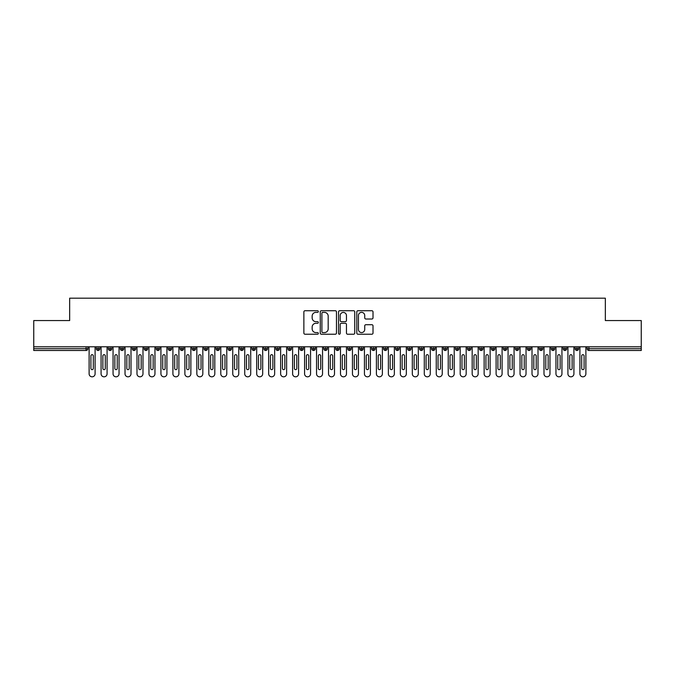 <?xml version="1.0" encoding="UTF-8"?>
<svg xmlns="http://www.w3.org/2000/svg" width="675" height="675" viewBox="0 0 675 675"><rect width="100%" height="100%" fill="white"/><g stroke="black" fill="none" stroke-linecap="round" stroke-linejoin="round"><path stroke-width="1.01" d="M318.347 311.546A0.818 0.818 0 0 0 317.528 310.728L305.041 310.728A1.173 1.173 0 0 0 303.868 311.901L303.868 333.053A1.173 1.173 0 0 0 305.041 334.226L317.528 334.226A0.818 0.818 0 0 0 318.347 333.408A0.818 0.818 0 0 0 317.528 332.581L315.908 332.581A3.763 3.763 0 0 1 312.154 328.818L312.154 327.063A3.763 3.763 0 0 1 315.908 323.3L317.528 323.3A0.818 0.818 0 0 0 318.347 322.481A0.818 0.818 0 0 0 317.528 321.654L315.908 321.654A3.763 3.763 0 0 1 312.154 317.891L312.154 316.136A3.763 3.763 0 0 1 315.908 312.373L317.528 312.373A0.818 0.818 0 0 0 318.347 311.546M371.841 319.013A1.173 1.173 0 0 0 373.013 317.832L373.013 311.901A1.173 1.173 0 0 0 371.841 310.728L357.978 310.728A1.173 1.173 0 0 0 356.797 311.901L356.797 333.053A1.173 1.173 0 0 0 357.978 334.226L371.841 334.226A1.173 1.173 0 0 0 373.013 333.053L373.013 325.882A1.173 1.173 0 0 0 371.841 324.709L365.909 324.709A1.173 1.173 0 0 0 364.728 325.882L364.728 329.442A3.147 3.147 0 0 1 361.589 332.581A3.147 3.147 0 0 1 358.442 329.442L358.442 315.512A3.147 3.147 0 0 1 361.589 312.373A3.147 3.147 0 0 1 364.728 315.512L364.728 317.832A1.173 1.173 0 0 0 365.909 319.013L371.841 319.013M33.75 346.781L641.25 346.781L641.25 320.566L605.34 320.566L605.34 298.181L69.66 298.181L69.66 320.566L33.75 320.566L33.75 348.697L86.088 348.697L86.088 346.781M336.471 311.901A1.173 1.173 0 0 0 335.298 310.728L321.435 310.728A1.173 1.173 0 0 0 320.254 311.901L320.254 333.053A1.173 1.173 0 0 0 321.435 334.226L335.298 334.226A1.173 1.173 0 0 0 336.471 333.053L336.471 311.901M339.702 310.728L353.565 310.728A1.173 1.173 0 0 1 354.746 311.901L354.746 333.053A1.173 1.173 0 0 1 353.565 334.226L347.633 334.226A1.173 1.173 0 0 1 346.461 333.053L346.461 324.473A1.173 1.173 0 0 0 345.288 323.3L341.348 323.3A1.173 1.173 0 0 0 340.175 324.473L340.175 333.408A0.818 0.818 0 0 1 339.348 334.226A0.818 0.818 0 0 1 338.529 333.408L338.529 311.901A1.173 1.173 0 0 1 339.702 310.728M87.885 348.697L86.088 348.697L86.088 350.485A1.797 1.797 0 0 0 87.885 348.697L87.885 346.781L87.885 348.697A1.797 1.797 0 0 1 86.088 350.485L33.75 350.485L33.75 348.697M641.25 346.781L641.25 350.485L588.912 350.485A1.797 1.797 0 0 1 587.115 348.697L587.115 346.781M98.12 346.781L98.12 350.485A1.797 1.797 0 0 1 96.322 348.697L96.322 346.781L96.322 348.697A1.797 1.797 0 0 0 98.12 350.485A1.797 1.797 0 0 0 99.858 348.697L99.858 346.781M110.092 346.781L110.092 350.485A1.797 1.797 0 0 1 108.295 348.697L108.295 346.781L108.295 348.697A1.797 1.797 0 0 0 110.092 350.485A1.797 1.797 0 0 0 111.831 348.697L111.831 346.781M122.065 346.781L122.065 350.485A1.797 1.797 0 0 1 120.268 348.697L120.268 346.781L120.268 348.697A1.797 1.797 0 0 0 122.065 350.485A1.797 1.797 0 0 0 123.795 348.697L123.795 346.781M134.03 346.781L134.03 350.485A1.797 1.797 0 0 1 132.241 348.697L132.241 346.781L132.241 348.697A1.797 1.797 0 0 0 134.03 350.485A1.797 1.797 0 0 0 135.768 348.697L135.768 346.781M146.002 346.781L146.002 350.485A1.797 1.797 0 0 1 144.205 348.697L144.205 346.781L144.205 348.697A1.797 1.797 0 0 0 146.002 350.485A1.797 1.797 0 0 0 147.741 348.697L147.741 346.781M157.975 346.781L157.975 350.485A1.797 1.797 0 0 1 156.178 348.697L156.178 346.781L156.178 348.697A1.797 1.797 0 0 0 157.975 350.485A1.797 1.797 0 0 0 159.705 348.697L159.705 346.781M169.94 346.781L169.94 350.485A1.797 1.797 0 0 1 168.151 348.697L168.151 346.781L168.151 348.697A1.797 1.797 0 0 0 169.94 350.485A1.797 1.797 0 0 0 171.678 348.697L171.678 346.781M181.912 346.781L181.912 350.485A1.797 1.797 0 0 1 180.115 348.697L180.115 346.781L180.115 348.697A1.797 1.797 0 0 0 181.912 350.485A1.797 1.797 0 0 0 183.651 348.697L183.651 346.781M193.885 346.781L193.885 350.485A1.797 1.797 0 0 1 192.088 348.697L192.088 346.781L192.088 348.697A1.797 1.797 0 0 0 193.885 350.485A1.797 1.797 0 0 0 195.623 348.697L195.623 346.781M205.858 346.781L205.858 350.485A1.797 1.797 0 0 1 204.061 348.697L204.061 346.781L204.061 348.697A1.797 1.797 0 0 0 205.858 350.485A1.797 1.797 0 0 0 207.588 348.697L207.588 346.781M217.823 346.781L217.823 350.485A1.797 1.797 0 0 1 216.034 348.697L216.034 346.781L216.034 348.697A1.797 1.797 0 0 0 217.823 350.485A1.797 1.797 0 0 0 219.561 348.697L219.561 346.781M229.795 346.781L229.795 350.485A1.797 1.797 0 0 1 227.998 348.697L227.998 346.781L227.998 348.697A1.797 1.797 0 0 0 229.795 350.485A1.797 1.797 0 0 0 231.533 348.697L231.533 346.781M241.768 346.781L241.768 350.485A1.797 1.797 0 0 1 239.971 348.697A1.797 1.797 0 0 0 241.768 350.485A1.797 1.797 0 0 1 239.971 348.697L239.971 346.781M243.506 346.781L243.506 348.697A1.797 1.797 0 0 1 241.768 350.485A1.797 1.797 0 0 0 243.506 348.697L239.971 348.697M253.741 350.485A1.797 1.797 0 0 1 251.944 348.697L251.944 346.781L251.944 348.697A1.797 1.797 0 0 0 253.741 350.485A1.797 1.797 0 0 0 255.471 348.697L255.471 346.781L255.471 348.697A1.797 1.797 0 0 1 253.741 350.485L253.741 348.697L255.471 348.697M265.705 346.781L265.705 350.485A1.797 1.797 0 0 1 263.908 348.697L263.908 346.781L263.908 348.697A1.797 1.797 0 0 0 265.705 350.485A1.797 1.797 0 0 0 267.443 348.697L267.443 346.781M277.678 346.781L277.678 350.485A1.797 1.797 0 0 1 275.881 348.697L275.881 346.781L275.881 348.697A1.797 1.797 0 0 0 277.678 350.485A1.797 1.797 0 0 0 279.416 348.697L279.416 346.781M289.651 346.781L289.651 348.697L287.854 348.697L287.854 346.781L287.854 348.697A1.797 1.797 0 0 0 289.651 350.485A1.797 1.797 0 0 0 291.381 348.697L291.381 346.781L291.381 348.697A1.797 1.797 0 0 1 289.651 350.485A1.797 1.797 0 0 1 287.854 348.697A1.797 1.797 0 0 0 289.651 350.485L289.651 348.697L291.381 348.697M301.615 346.781L301.615 350.485A1.797 1.797 0 0 1 299.827 348.697L299.827 346.781L299.827 348.697A1.797 1.797 0 0 0 301.615 350.485A1.797 1.797 0 0 0 303.353 348.697L303.353 346.781M313.588 346.781L313.588 350.485A1.797 1.797 0 0 1 311.791 348.697L311.791 346.781L311.791 348.697A1.797 1.797 0 0 0 313.588 350.485A1.797 1.797 0 0 0 315.326 348.697L315.326 346.781M325.561 346.781L325.561 350.485A1.797 1.797 0 0 1 323.764 348.697L323.764 346.781L323.764 348.697A1.797 1.797 0 0 0 325.561 350.485A1.797 1.797 0 0 0 327.299 348.697L327.299 346.781M337.534 346.781L337.534 350.485A1.797 1.797 0 0 1 335.737 348.697L335.737 346.781M339.263 346.781L339.263 348.697A1.797 1.797 0 0 1 337.534 350.485A1.797 1.797 0 0 0 339.263 348.697L335.737 348.697A1.797 1.797 0 0 0 337.534 350.485M349.498 350.485A1.797 1.797 0 0 1 347.701 348.697L347.701 346.781L347.701 348.697A1.797 1.797 0 0 0 349.498 350.485A1.797 1.797 0 0 0 351.236 348.697L351.236 346.781L351.236 348.697A1.797 1.797 0 0 1 349.498 350.485L349.498 348.697L351.236 348.697M361.471 346.781L361.471 350.485A1.797 1.797 0 0 1 359.674 348.697L359.674 346.781M363.209 346.781L363.209 348.697A1.797 1.797 0 0 1 361.471 350.485A1.797 1.797 0 0 0 363.209 348.697L359.674 348.697A1.797 1.797 0 0 0 361.471 350.485M373.444 346.781L373.444 350.485A1.797 1.797 0 0 1 371.647 348.697L371.647 346.781M375.173 346.781L375.173 348.697L375.173 346.781M385.408 346.781L385.408 350.485A1.797 1.797 0 0 1 383.619 348.697A1.797 1.797 0 0 0 385.408 350.485A1.797 1.797 0 0 1 383.619 348.697L383.619 346.781M387.146 346.781L387.146 348.697L387.146 346.781M397.381 346.781L397.381 350.485A1.797 1.797 0 0 1 395.584 348.697L395.584 346.781M399.119 346.781L399.119 348.697L399.119 346.781M409.354 346.781L409.354 350.485A1.797 1.797 0 0 1 407.557 348.697L407.557 346.781M411.092 346.781L411.092 348.697A1.797 1.797 0 0 1 409.354 350.485A1.797 1.797 0 0 0 411.092 348.697L407.557 348.697A1.797 1.797 0 0 0 409.354 350.485M421.327 346.781L421.327 350.485A1.797 1.797 0 0 1 419.529 348.697L419.529 346.781M423.056 346.781L423.056 348.697L423.056 346.781M433.291 346.781L433.291 350.485A1.797 1.797 0 0 1 431.494 348.697L431.494 346.781M435.029 346.781L435.029 348.697L435.029 346.781M445.264 346.781L445.264 350.485A1.797 1.797 0 0 1 443.467 348.697L443.467 346.781M447.002 346.781L447.002 348.697L447.002 346.781M457.237 346.781L457.237 350.485A1.797 1.797 0 0 1 455.439 348.697L455.439 346.781M458.966 346.781L458.966 348.697A1.797 1.797 0 0 1 457.237 350.485A1.797 1.797 0 0 0 458.966 348.697L455.439 348.697A1.797 1.797 0 0 0 457.237 350.485M469.201 346.781L469.201 350.485A1.797 1.797 0 0 1 467.412 348.697L467.412 346.781L467.412 348.697A1.797 1.797 0 0 0 469.201 350.485A1.797 1.797 0 0 0 470.939 348.697L470.939 346.781M481.174 346.781L481.174 350.485A1.797 1.797 0 0 1 479.377 348.697L479.377 346.781M482.912 346.781L482.912 348.697L482.912 346.781M493.147 346.781L493.147 350.485A1.797 1.797 0 0 1 491.349 348.697A1.797 1.797 0 0 0 493.147 350.485A1.797 1.797 0 0 1 491.349 348.697L491.349 346.781M494.885 346.781L494.885 348.697L494.885 346.781M505.119 346.781L505.119 350.485A1.797 1.797 0 0 1 503.322 348.697L503.322 346.781L503.322 348.697A1.797 1.797 0 0 0 505.119 350.485A1.797 1.797 0 0 0 506.849 348.697L506.849 346.781M517.084 346.781L517.084 350.485A1.797 1.797 0 0 1 515.295 348.697A1.797 1.797 0 0 0 517.084 350.485A1.797 1.797 0 0 1 515.295 348.697L515.295 346.781M518.822 346.781L518.822 348.697A1.797 1.797 0 0 1 517.084 350.485A1.797 1.797 0 0 0 518.822 348.697L515.295 348.697M529.057 346.781L529.057 350.485A1.797 1.797 0 0 1 527.259 348.697L527.259 346.781L527.259 348.697A1.797 1.797 0 0 0 529.057 350.485A1.797 1.797 0 0 0 530.795 348.697L530.795 346.781M541.029 346.781L541.029 350.485A1.797 1.797 0 0 1 539.232 348.697L539.232 346.781M542.759 346.781L542.759 348.697L542.759 346.781M552.994 346.781L552.994 350.485A1.797 1.797 0 0 1 551.205 348.697A1.797 1.797 0 0 0 552.994 350.485A1.797 1.797 0 0 1 551.205 348.697L551.205 346.781M554.732 346.781L554.732 348.697L554.732 346.781M564.967 346.781L564.967 350.485A1.797 1.797 0 0 1 563.169 348.697L563.169 346.781M566.705 346.781L566.705 348.697L566.705 346.781M576.939 346.781L576.939 350.485A1.797 1.797 0 0 1 575.142 348.697L575.142 346.781M578.678 346.781L578.678 348.697A1.797 1.797 0 0 1 576.939 350.485A1.797 1.797 0 0 0 578.678 348.697L575.142 348.697A1.797 1.797 0 0 0 576.939 350.485M253.741 346.781L253.741 348.697L251.944 348.697M349.498 346.781L349.498 348.697L347.701 348.697M373.444 350.485A1.797 1.797 0 0 0 375.173 348.697A1.797 1.797 0 0 1 373.444 350.485A1.797 1.797 0 0 1 371.647 348.697L375.173 348.697M385.408 350.485A1.797 1.797 0 0 0 387.146 348.697A1.797 1.797 0 0 1 385.408 350.485M397.381 350.485A1.797 1.797 0 0 0 399.119 348.697A1.797 1.797 0 0 1 397.381 350.485A1.797 1.797 0 0 1 395.584 348.697L399.119 348.697M421.327 350.485A1.797 1.797 0 0 0 423.056 348.697A1.797 1.797 0 0 1 421.327 350.485A1.797 1.797 0 0 1 419.529 348.697L423.056 348.697M433.291 350.485A1.797 1.797 0 0 0 435.029 348.697A1.797 1.797 0 0 1 433.291 350.485A1.797 1.797 0 0 1 431.494 348.697L435.029 348.697M445.264 350.485A1.797 1.797 0 0 0 447.002 348.697A1.797 1.797 0 0 1 445.264 350.485A1.797 1.797 0 0 1 443.467 348.697L447.002 348.697M481.174 350.485A1.797 1.797 0 0 0 482.912 348.697A1.797 1.797 0 0 1 481.174 350.485A1.797 1.797 0 0 1 479.377 348.697L482.912 348.697M493.147 350.485A1.797 1.797 0 0 0 494.885 348.697A1.797 1.797 0 0 1 493.147 350.485M541.029 350.485A1.797 1.797 0 0 0 542.759 348.697A1.797 1.797 0 0 1 541.029 350.485A1.797 1.797 0 0 1 539.232 348.697L542.759 348.697M552.994 350.485A1.797 1.797 0 0 0 554.732 348.697A1.797 1.797 0 0 1 552.994 350.485M564.967 350.485A1.797 1.797 0 0 0 566.705 348.697A1.797 1.797 0 0 1 564.967 350.485A1.797 1.797 0 0 1 563.169 348.697L566.705 348.697M588.912 350.485A1.797 1.797 0 0 1 587.115 348.697A1.797 1.797 0 0 0 588.912 350.485L588.912 348.697L641.25 348.697M322.726 312.373A0.818 0.818 0 0 0 321.899 313.192L321.899 331.762A0.818 0.818 0 0 0 322.726 332.581L324.43 332.581A3.763 3.763 0 0 0 328.185 328.818L328.185 316.136A3.763 3.763 0 0 0 324.43 312.373L322.726 312.373M346.461 315.571A3.147 3.147 0 0 0 343.313 312.432A3.147 3.147 0 0 0 340.175 315.571L340.175 320.482A1.173 1.173 0 0 0 341.348 321.654L345.288 321.654A1.173 1.173 0 0 0 346.461 320.482L346.461 315.571M89.117 373.832L89.117 346.781L89.117 373.832A2.995 2.995 0 0 0 92.104 376.819A2.995 2.995 0 0 0 95.099 373.832L95.099 346.781L95.099 373.832M93.302 355.877A1.198 1.198 0 0 0 92.104 354.679A1.198 1.198 0 0 0 90.906 355.877A1.198 1.198 0 0 1 92.104 354.679A1.198 1.198 0 0 1 93.302 355.877L93.302 368.44A1.198 1.198 0 0 1 92.104 369.638A1.198 1.198 0 0 1 90.906 368.44A1.198 1.198 0 0 0 92.104 369.638A1.198 1.198 0 0 0 93.302 368.44M90.906 368.44L90.906 355.877M101.081 373.832L101.081 346.781L101.081 373.832A2.995 2.995 0 0 0 104.077 376.819A2.995 2.995 0 0 0 107.072 373.832L107.072 346.781L107.072 373.832M105.275 355.877A1.198 1.198 0 0 0 104.077 354.679A1.198 1.198 0 0 0 102.878 355.877A1.198 1.198 0 0 1 104.077 354.679A1.198 1.198 0 0 1 105.275 355.877L105.275 368.44A1.198 1.198 0 0 1 104.077 369.638A1.198 1.198 0 0 1 102.878 368.44A1.198 1.198 0 0 0 104.077 369.638A1.198 1.198 0 0 0 105.275 368.44M113.054 373.832L113.054 346.781L113.054 373.832A2.995 2.995 0 0 0 116.049 376.819A2.995 2.995 0 0 0 119.036 373.832L119.036 346.781L119.036 373.832M117.248 355.877A1.198 1.198 0 0 0 116.049 354.679A1.198 1.198 0 0 0 114.851 355.877A1.198 1.198 0 0 1 116.049 354.679A1.198 1.198 0 0 1 117.248 355.877L117.248 368.44A1.198 1.198 0 0 1 116.049 369.638A1.198 1.198 0 0 1 114.851 368.44A1.198 1.198 0 0 0 116.049 369.638A1.198 1.198 0 0 0 117.248 368.44M125.027 373.832L125.027 346.781L125.027 373.832A2.995 2.995 0 0 0 128.014 376.819A2.995 2.995 0 0 0 131.009 373.832L131.009 346.781L131.009 373.832M129.212 355.877A1.198 1.198 0 0 0 128.014 354.679A1.198 1.198 0 0 0 126.824 355.877A1.198 1.198 0 0 1 128.014 354.679A1.198 1.198 0 0 1 129.212 355.877L129.212 368.44A1.198 1.198 0 0 1 128.014 369.638A1.198 1.198 0 0 1 126.824 368.44A1.198 1.198 0 0 0 128.014 369.638A1.198 1.198 0 0 0 129.212 368.44M136.991 373.832L136.991 346.781L136.991 373.832A2.995 2.995 0 0 0 139.987 376.819A2.995 2.995 0 0 0 142.982 373.832L142.982 346.781L142.982 373.832M141.185 355.877A1.198 1.198 0 0 0 139.987 354.679A1.198 1.198 0 0 0 138.788 355.877A1.198 1.198 0 0 1 139.987 354.679A1.198 1.198 0 0 1 141.185 355.877L141.185 368.44A1.198 1.198 0 0 1 139.987 369.638A1.198 1.198 0 0 1 138.788 368.44A1.198 1.198 0 0 0 139.987 369.638A1.198 1.198 0 0 0 141.185 368.44M102.878 368.44L102.878 355.877M114.851 368.44L114.851 355.877M126.824 368.44L126.824 355.877M138.788 368.44L138.788 355.877M148.964 373.832L148.964 346.781L148.964 373.832A2.995 2.995 0 0 0 151.959 376.819A2.995 2.995 0 0 0 154.955 373.832L154.955 346.781L154.955 373.832M153.157 355.877A1.198 1.198 0 0 0 151.959 354.679A1.198 1.198 0 0 0 150.761 355.877A1.198 1.198 0 0 1 151.959 354.679A1.198 1.198 0 0 1 153.157 355.877L153.157 368.44A1.198 1.198 0 0 1 151.959 369.638A1.198 1.198 0 0 1 150.761 368.44A1.198 1.198 0 0 0 151.959 369.638A1.198 1.198 0 0 0 153.157 368.44M150.761 368.44L150.761 355.877M160.937 373.832L160.937 346.781L160.937 373.832A2.995 2.995 0 0 0 163.932 376.819A2.995 2.995 0 0 0 166.919 373.832L166.919 346.781L166.919 373.832M165.122 355.877A1.198 1.198 0 0 0 163.932 354.679A1.198 1.198 0 0 0 162.734 355.877A1.198 1.198 0 0 1 163.932 354.679A1.198 1.198 0 0 1 165.122 355.877L165.122 368.44A1.198 1.198 0 0 1 163.932 369.638A1.198 1.198 0 0 1 162.734 368.44A1.198 1.198 0 0 0 163.932 369.638A1.198 1.198 0 0 0 165.122 368.44M172.91 373.832L172.91 346.781L172.91 373.832A2.995 2.995 0 0 0 175.897 376.819A2.995 2.995 0 0 0 178.892 373.832L178.892 346.781L178.892 373.832M177.095 355.877A1.198 1.198 0 0 0 175.897 354.679A1.198 1.198 0 0 0 174.698 355.877A1.198 1.198 0 0 1 175.897 354.679A1.198 1.198 0 0 1 177.095 355.877L177.095 368.44A1.198 1.198 0 0 1 175.897 369.638A1.198 1.198 0 0 1 174.698 368.44A1.198 1.198 0 0 0 175.897 369.638A1.198 1.198 0 0 0 177.095 368.44M184.874 373.832L184.874 346.781L184.874 373.832A2.995 2.995 0 0 0 187.869 376.819A2.995 2.995 0 0 0 190.865 373.832L190.865 346.781L190.865 373.832M189.068 355.877A1.198 1.198 0 0 0 187.869 354.679A1.198 1.198 0 0 0 186.671 355.877A1.198 1.198 0 0 1 187.869 354.679A1.198 1.198 0 0 1 189.068 355.877L189.068 368.44A1.198 1.198 0 0 1 187.869 369.638A1.198 1.198 0 0 1 186.671 368.44A1.198 1.198 0 0 0 187.869 369.638A1.198 1.198 0 0 0 189.068 368.44M196.847 373.832L196.847 346.781L196.847 373.832A2.995 2.995 0 0 0 199.842 376.819A2.995 2.995 0 0 0 202.829 373.832L202.829 346.781L202.829 373.832M201.04 355.877A1.198 1.198 0 0 0 199.842 354.679A1.198 1.198 0 0 0 198.644 355.877A1.198 1.198 0 0 1 199.842 354.679A1.198 1.198 0 0 1 201.04 355.877L201.04 368.44A1.198 1.198 0 0 1 199.842 369.638A1.198 1.198 0 0 1 198.644 368.44A1.198 1.198 0 0 0 199.842 369.638A1.198 1.198 0 0 0 201.04 368.44M162.734 368.44L162.734 355.877M174.698 368.44L174.698 355.877M186.671 368.44L186.671 355.877M198.644 368.44L198.644 355.877M208.82 373.832L208.82 346.781L208.82 373.832A2.995 2.995 0 0 0 211.807 376.819A2.995 2.995 0 0 0 214.802 373.832L214.802 346.781L214.802 373.832M213.005 355.877A1.198 1.198 0 0 0 211.807 354.679A1.198 1.198 0 0 0 210.617 355.877A1.198 1.198 0 0 1 211.807 354.679A1.198 1.198 0 0 1 213.005 355.877L213.005 368.44A1.198 1.198 0 0 1 211.807 369.638A1.198 1.198 0 0 1 210.617 368.44A1.198 1.198 0 0 0 211.807 369.638A1.198 1.198 0 0 0 213.005 368.44M220.784 373.832L220.784 346.781L220.784 373.832A2.995 2.995 0 0 0 223.779 376.819A2.995 2.995 0 0 0 226.775 373.832L226.775 346.781L226.775 373.832M224.977 355.877A1.198 1.198 0 0 0 223.779 354.679A1.198 1.198 0 0 0 222.581 355.877A1.198 1.198 0 0 1 223.779 354.679A1.198 1.198 0 0 1 224.977 355.877L224.977 368.44A1.198 1.198 0 0 1 223.779 369.638A1.198 1.198 0 0 1 222.581 368.44A1.198 1.198 0 0 0 223.779 369.638A1.198 1.198 0 0 0 224.977 368.44M232.757 373.832L232.757 346.781L232.757 373.832A2.995 2.995 0 0 0 235.752 376.819A2.995 2.995 0 0 0 238.747 373.832L238.747 346.781L238.747 373.832M236.95 355.877A1.198 1.198 0 0 0 235.752 354.679A1.198 1.198 0 0 0 234.554 355.877A1.198 1.198 0 0 1 235.752 354.679A1.198 1.198 0 0 1 236.95 355.877L236.95 368.44A1.198 1.198 0 0 1 235.752 369.638A1.198 1.198 0 0 1 234.554 368.44A1.198 1.198 0 0 0 235.752 369.638A1.198 1.198 0 0 0 236.95 368.44M244.73 373.832L244.73 346.781L244.73 373.832A2.995 2.995 0 0 0 247.725 376.819A2.995 2.995 0 0 0 250.712 373.832L250.712 346.781L250.712 373.832M248.915 355.877A1.198 1.198 0 0 0 247.725 354.679A1.198 1.198 0 0 0 246.527 355.877A1.198 1.198 0 0 1 247.725 354.679A1.198 1.198 0 0 1 248.915 355.877L248.915 368.44A1.198 1.198 0 0 1 247.725 369.638A1.198 1.198 0 0 1 246.527 368.44A1.198 1.198 0 0 0 247.725 369.638A1.198 1.198 0 0 0 248.915 368.44M256.702 373.832L256.702 346.781L256.702 373.832A2.995 2.995 0 0 0 259.689 376.819A2.995 2.995 0 0 0 262.685 373.832L262.685 346.781L262.685 373.832M260.887 355.877A1.198 1.198 0 0 0 259.689 354.679A1.198 1.198 0 0 0 258.491 355.877A1.198 1.198 0 0 1 259.689 354.679A1.198 1.198 0 0 1 260.887 355.877L260.887 368.44A1.198 1.198 0 0 1 259.689 369.638A1.198 1.198 0 0 1 258.491 368.44A1.198 1.198 0 0 0 259.689 369.638A1.198 1.198 0 0 0 260.887 368.44M210.617 368.44L210.617 355.877M222.581 368.44L222.581 355.877M234.554 368.44L234.554 355.877M246.527 368.44L246.527 355.877M258.491 368.44L258.491 355.877M268.667 373.832L268.667 346.781L268.667 373.832A2.995 2.995 0 0 0 271.662 376.819A2.995 2.995 0 0 0 274.657 373.832L274.657 346.781L274.657 373.832M272.86 355.877A1.198 1.198 0 0 0 271.662 354.679A1.198 1.198 0 0 0 270.464 355.877A1.198 1.198 0 0 1 271.662 354.679A1.198 1.198 0 0 1 272.86 355.877L272.86 368.44A1.198 1.198 0 0 1 271.662 369.638A1.198 1.198 0 0 1 270.464 368.44A1.198 1.198 0 0 0 271.662 369.638A1.198 1.198 0 0 0 272.86 368.44M270.464 368.44L270.464 355.877M280.64 373.832L280.64 346.781L280.64 373.832A2.995 2.995 0 0 0 283.635 376.819A2.995 2.995 0 0 0 286.622 373.832L286.622 346.781L286.622 373.832M284.833 355.877A1.198 1.198 0 0 0 283.635 354.679A1.198 1.198 0 0 0 282.437 355.877A1.198 1.198 0 0 1 283.635 354.679A1.198 1.198 0 0 1 284.833 355.877L284.833 368.44A1.198 1.198 0 0 1 283.635 369.638A1.198 1.198 0 0 1 282.437 368.44A1.198 1.198 0 0 0 283.635 369.638A1.198 1.198 0 0 0 284.833 368.44M282.437 368.44L282.437 355.877M292.613 373.832L292.613 346.781L292.613 373.832A2.995 2.995 0 0 0 295.599 376.819A2.995 2.995 0 0 0 298.595 373.832L298.595 346.781L298.595 373.832M296.798 355.877A1.198 1.198 0 0 0 295.599 354.679A1.198 1.198 0 0 0 294.41 355.877A1.198 1.198 0 0 1 295.599 354.679A1.198 1.198 0 0 1 296.798 355.877L296.798 368.44A1.198 1.198 0 0 1 295.599 369.638A1.198 1.198 0 0 1 294.41 368.44A1.198 1.198 0 0 0 295.599 369.638A1.198 1.198 0 0 0 296.798 368.44M294.41 368.44L294.41 355.877M304.585 373.832L304.585 346.781L304.585 373.832A2.995 2.995 0 0 0 307.572 376.819A2.995 2.995 0 0 0 310.567 373.832L310.567 346.781L310.567 373.832M308.77 355.877A1.198 1.198 0 0 0 307.572 354.679A1.198 1.198 0 0 0 306.374 355.877A1.198 1.198 0 0 1 307.572 354.679A1.198 1.198 0 0 1 308.77 355.877L308.77 368.44A1.198 1.198 0 0 1 307.572 369.638A1.198 1.198 0 0 1 306.374 368.44A1.198 1.198 0 0 0 307.572 369.638A1.198 1.198 0 0 0 308.77 368.44M306.374 368.44L306.374 355.877M316.55 373.832L316.55 346.781L316.55 373.832A2.995 2.995 0 0 0 319.545 376.819A2.995 2.995 0 0 0 322.54 373.832L322.54 346.781L322.54 373.832M320.743 355.877A1.198 1.198 0 0 0 319.545 354.679A1.198 1.198 0 0 0 318.347 355.877A1.198 1.198 0 0 1 319.545 354.679A1.198 1.198 0 0 1 320.743 355.877L320.743 368.44A1.198 1.198 0 0 1 319.545 369.638A1.198 1.198 0 0 1 318.347 368.44A1.198 1.198 0 0 0 319.545 369.638A1.198 1.198 0 0 0 320.743 368.44M318.347 368.44L318.347 355.877M328.523 373.832L328.523 346.781L328.523 373.832A2.995 2.995 0 0 0 331.518 376.819A2.995 2.995 0 0 0 334.505 373.832L334.505 346.781L334.505 373.832M332.716 355.877A1.198 1.198 0 0 0 331.518 354.679A1.198 1.198 0 0 0 330.32 355.877A1.198 1.198 0 0 1 331.518 354.679A1.198 1.198 0 0 1 332.716 355.877L332.716 368.44A1.198 1.198 0 0 1 331.518 369.638A1.198 1.198 0 0 1 330.32 368.44A1.198 1.198 0 0 0 331.518 369.638A1.198 1.198 0 0 0 332.716 368.44M330.32 368.44L330.32 355.877M340.495 373.832L340.495 346.781L340.495 373.832A2.995 2.995 0 0 0 343.482 376.819A2.995 2.995 0 0 0 346.477 373.832L346.477 346.781L346.477 373.832M344.68 355.877A1.198 1.198 0 0 0 343.482 354.679A1.198 1.198 0 0 0 342.284 355.877A1.198 1.198 0 0 1 343.482 354.679A1.198 1.198 0 0 1 344.68 355.877L344.68 368.44A1.198 1.198 0 0 1 343.482 369.638A1.198 1.198 0 0 1 342.284 368.44A1.198 1.198 0 0 0 343.482 369.638A1.198 1.198 0 0 0 344.68 368.44M342.284 368.44L342.284 355.877M352.46 373.832L352.46 346.781L352.46 373.832A2.995 2.995 0 0 0 355.455 376.819A2.995 2.995 0 0 0 358.45 373.832L358.45 346.781L358.45 373.832M356.653 355.877A1.198 1.198 0 0 0 355.455 354.679A1.198 1.198 0 0 0 354.257 355.877A1.198 1.198 0 0 1 355.455 354.679A1.198 1.198 0 0 1 356.653 355.877L356.653 368.44A1.198 1.198 0 0 1 355.455 369.638A1.198 1.198 0 0 1 354.257 368.44A1.198 1.198 0 0 0 355.455 369.638A1.198 1.198 0 0 0 356.653 368.44M354.257 368.44L354.257 355.877M364.433 373.832L364.433 346.781L364.433 373.832A2.995 2.995 0 0 0 367.428 376.819A2.995 2.995 0 0 0 370.415 373.832L370.415 346.781L370.415 373.832M368.626 355.877A1.198 1.198 0 0 0 367.428 354.679A1.198 1.198 0 0 0 366.23 355.877A1.198 1.198 0 0 1 367.428 354.679A1.198 1.198 0 0 1 368.626 355.877L368.626 368.44A1.198 1.198 0 0 1 367.428 369.638A1.198 1.198 0 0 1 366.23 368.44A1.198 1.198 0 0 0 367.428 369.638A1.198 1.198 0 0 0 368.626 368.44M366.23 368.44L366.23 355.877M376.405 373.832L376.405 346.781L376.405 373.832A2.995 2.995 0 0 0 379.401 376.819A2.995 2.995 0 0 0 382.387 373.832L382.387 346.781L382.387 373.832M380.59 355.877A1.198 1.198 0 0 0 379.401 354.679A1.198 1.198 0 0 0 378.202 355.877A1.198 1.198 0 0 1 379.401 354.679A1.198 1.198 0 0 1 380.59 355.877L380.59 368.44A1.198 1.198 0 0 1 379.401 369.638A1.198 1.198 0 0 1 378.202 368.44A1.198 1.198 0 0 0 379.401 369.638A1.198 1.198 0 0 0 380.59 368.44M378.202 368.44L378.202 355.877M388.378 373.832L388.378 346.781L388.378 373.832A2.995 2.995 0 0 0 391.365 376.819A2.995 2.995 0 0 0 394.36 373.832L394.36 346.781L394.36 373.832M392.563 355.877A1.198 1.198 0 0 0 391.365 354.679A1.198 1.198 0 0 0 390.167 355.877A1.198 1.198 0 0 1 391.365 354.679A1.198 1.198 0 0 1 392.563 355.877L392.563 368.44A1.198 1.198 0 0 1 391.365 369.638A1.198 1.198 0 0 1 390.167 368.44A1.198 1.198 0 0 0 391.365 369.638A1.198 1.198 0 0 0 392.563 368.44M390.167 368.44L390.167 355.877M400.343 373.832L400.343 346.781L400.343 373.832A2.995 2.995 0 0 0 403.338 376.819A2.995 2.995 0 0 0 406.333 373.832L406.333 346.781L406.333 373.832M404.536 355.877A1.198 1.198 0 0 0 403.338 354.679A1.198 1.198 0 0 0 402.14 355.877A1.198 1.198 0 0 1 403.338 354.679A1.198 1.198 0 0 1 404.536 355.877L404.536 368.44A1.198 1.198 0 0 1 403.338 369.638A1.198 1.198 0 0 1 402.14 368.44A1.198 1.198 0 0 0 403.338 369.638A1.198 1.198 0 0 0 404.536 368.44M402.14 368.44L402.14 355.877M412.315 373.832L412.315 346.781L412.315 373.832A2.995 2.995 0 0 0 415.311 376.819A2.995 2.995 0 0 0 418.298 373.832L418.298 346.781L418.298 373.832M416.509 355.877A1.198 1.198 0 0 0 415.311 354.679A1.198 1.198 0 0 0 414.113 355.877A1.198 1.198 0 0 1 415.311 354.679A1.198 1.198 0 0 1 416.509 355.877L416.509 368.44A1.198 1.198 0 0 1 415.311 369.638A1.198 1.198 0 0 1 414.113 368.44A1.198 1.198 0 0 0 415.311 369.638A1.198 1.198 0 0 0 416.509 368.44M414.113 368.44L414.113 355.877M424.288 373.832L424.288 346.781L424.288 373.832A2.995 2.995 0 0 0 427.275 376.819A2.995 2.995 0 0 0 430.27 373.832L430.27 346.781L430.27 373.832M428.473 355.877A1.198 1.198 0 0 0 427.275 354.679A1.198 1.198 0 0 0 426.085 355.877A1.198 1.198 0 0 1 427.275 354.679A1.198 1.198 0 0 1 428.473 355.877L428.473 368.44A1.198 1.198 0 0 1 427.275 369.638A1.198 1.198 0 0 1 426.085 368.44A1.198 1.198 0 0 0 427.275 369.638A1.198 1.198 0 0 0 428.473 368.44M426.085 368.44L426.085 355.877M436.252 373.832L436.252 346.781L436.252 373.832A2.995 2.995 0 0 0 439.248 376.819A2.995 2.995 0 0 0 442.243 373.832L442.243 346.781L442.243 373.832M440.446 355.877A1.198 1.198 0 0 0 439.248 354.679A1.198 1.198 0 0 0 438.05 355.877A1.198 1.198 0 0 1 439.248 354.679A1.198 1.198 0 0 1 440.446 355.877L440.446 368.44A1.198 1.198 0 0 1 439.248 369.638A1.198 1.198 0 0 1 438.05 368.44A1.198 1.198 0 0 0 439.248 369.638A1.198 1.198 0 0 0 440.446 368.44M438.05 368.44L438.05 355.877M448.225 373.832L448.225 346.781L448.225 373.832A2.995 2.995 0 0 0 451.221 376.819A2.995 2.995 0 0 0 454.216 373.832L454.216 346.781L454.216 373.832M452.419 355.877A1.198 1.198 0 0 0 451.221 354.679A1.198 1.198 0 0 0 450.023 355.877A1.198 1.198 0 0 1 451.221 354.679A1.198 1.198 0 0 1 452.419 355.877L452.419 368.44A1.198 1.198 0 0 1 451.221 369.638A1.198 1.198 0 0 1 450.023 368.44A1.198 1.198 0 0 0 451.221 369.638A1.198 1.198 0 0 0 452.419 368.44M450.023 368.44L450.023 355.877M460.198 373.832L460.198 346.781L460.198 373.832A2.995 2.995 0 0 0 463.193 376.819A2.995 2.995 0 0 0 466.18 373.832L466.18 346.781L466.18 373.832M464.383 355.877A1.198 1.198 0 0 0 463.193 354.679A1.198 1.198 0 0 0 461.995 355.877A1.198 1.198 0 0 1 463.193 354.679A1.198 1.198 0 0 1 464.383 355.877L464.383 368.44A1.198 1.198 0 0 1 463.193 369.638A1.198 1.198 0 0 1 461.995 368.44A1.198 1.198 0 0 0 463.193 369.638A1.198 1.198 0 0 0 464.383 368.44M461.995 368.44L461.995 355.877M472.171 373.832L472.171 346.781L472.171 373.832A2.995 2.995 0 0 0 475.158 376.819A2.995 2.995 0 0 0 478.153 373.832L478.153 346.781L478.153 373.832M476.356 355.877A1.198 1.198 0 0 0 475.158 354.679A1.198 1.198 0 0 0 473.96 355.877A1.198 1.198 0 0 1 475.158 354.679A1.198 1.198 0 0 1 476.356 355.877L476.356 368.44A1.198 1.198 0 0 1 475.158 369.638A1.198 1.198 0 0 1 473.96 368.44A1.198 1.198 0 0 0 475.158 369.638A1.198 1.198 0 0 0 476.356 368.44M473.96 368.44L473.96 355.877M484.135 373.832L484.135 346.781L484.135 373.832A2.995 2.995 0 0 0 487.131 376.819A2.995 2.995 0 0 0 490.126 373.832L490.126 346.781L490.126 373.832M488.329 355.877A1.198 1.198 0 0 0 487.131 354.679A1.198 1.198 0 0 0 485.932 355.877A1.198 1.198 0 0 1 487.131 354.679A1.198 1.198 0 0 1 488.329 355.877L488.329 368.44A1.198 1.198 0 0 1 487.131 369.638A1.198 1.198 0 0 1 485.932 368.44A1.198 1.198 0 0 0 487.131 369.638A1.198 1.198 0 0 0 488.329 368.44M485.932 368.44L485.932 355.877M496.108 373.832L496.108 346.781L496.108 373.832A2.995 2.995 0 0 0 499.103 376.819A2.995 2.995 0 0 0 502.09 373.832L502.09 346.781L502.09 373.832M500.302 355.877A1.198 1.198 0 0 0 499.103 354.679A1.198 1.198 0 0 0 497.905 355.877A1.198 1.198 0 0 1 499.103 354.679A1.198 1.198 0 0 1 500.302 355.877L500.302 368.44A1.198 1.198 0 0 1 499.103 369.638A1.198 1.198 0 0 1 497.905 368.44A1.198 1.198 0 0 0 499.103 369.638A1.198 1.198 0 0 0 500.302 368.44M497.905 368.44L497.905 355.877M508.081 373.832L508.081 346.781L508.081 373.832A2.995 2.995 0 0 0 511.068 376.819A2.995 2.995 0 0 0 514.063 373.832L514.063 346.781L514.063 373.832M512.266 355.877A1.198 1.198 0 0 0 511.068 354.679A1.198 1.198 0 0 0 509.878 355.877A1.198 1.198 0 0 1 511.068 354.679A1.198 1.198 0 0 1 512.266 355.877L512.266 368.44A1.198 1.198 0 0 1 511.068 369.638A1.198 1.198 0 0 1 509.878 368.44A1.198 1.198 0 0 0 511.068 369.638A1.198 1.198 0 0 0 512.266 368.44M509.878 368.44L509.878 355.877M520.045 373.832L520.045 346.781L520.045 373.832A2.995 2.995 0 0 0 523.041 376.819A2.995 2.995 0 0 0 526.036 373.832L526.036 346.781L526.036 373.832M524.239 355.877A1.198 1.198 0 0 0 523.041 354.679A1.198 1.198 0 0 0 521.842 355.877A1.198 1.198 0 0 1 523.041 354.679A1.198 1.198 0 0 1 524.239 355.877L524.239 368.44A1.198 1.198 0 0 1 523.041 369.638A1.198 1.198 0 0 1 521.842 368.44A1.198 1.198 0 0 0 523.041 369.638A1.198 1.198 0 0 0 524.239 368.44M521.842 368.44L521.842 355.877M532.018 373.832L532.018 346.781L532.018 373.832A2.995 2.995 0 0 0 535.013 376.819A2.995 2.995 0 0 0 538.009 373.832L538.009 346.781L538.009 373.832M536.212 355.877A1.198 1.198 0 0 0 535.013 354.679A1.198 1.198 0 0 0 533.815 355.877A1.198 1.198 0 0 1 535.013 354.679A1.198 1.198 0 0 1 536.212 355.877L536.212 368.44A1.198 1.198 0 0 1 535.013 369.638A1.198 1.198 0 0 1 533.815 368.44A1.198 1.198 0 0 0 535.013 369.638A1.198 1.198 0 0 0 536.212 368.44M533.815 368.44L533.815 355.877M543.991 373.832L543.991 346.781L543.991 373.832A2.995 2.995 0 0 0 546.986 376.819A2.995 2.995 0 0 0 549.973 373.832L549.973 346.781L549.973 373.832M548.176 355.877A1.198 1.198 0 0 0 546.986 354.679A1.198 1.198 0 0 0 545.788 355.877A1.198 1.198 0 0 1 546.986 354.679A1.198 1.198 0 0 1 548.176 355.877L548.176 368.44A1.198 1.198 0 0 1 546.986 369.638A1.198 1.198 0 0 1 545.788 368.44A1.198 1.198 0 0 0 546.986 369.638A1.198 1.198 0 0 0 548.176 368.44M545.788 368.44L545.788 355.877M555.964 373.832L555.964 346.781L555.964 373.832A2.995 2.995 0 0 0 558.951 376.819A2.995 2.995 0 0 0 561.946 373.832L561.946 346.781L561.946 373.832M560.149 355.877A1.198 1.198 0 0 0 558.951 354.679A1.198 1.198 0 0 0 557.752 355.877A1.198 1.198 0 0 1 558.951 354.679A1.198 1.198 0 0 1 560.149 355.877L560.149 368.44A1.198 1.198 0 0 1 558.951 369.638A1.198 1.198 0 0 1 557.752 368.44A1.198 1.198 0 0 0 558.951 369.638A1.198 1.198 0 0 0 560.149 368.44M557.752 368.44L557.752 355.877M567.928 373.832L567.928 346.781L567.928 373.832A2.995 2.995 0 0 0 570.923 376.819A2.995 2.995 0 0 0 573.919 373.832L573.919 346.781L573.919 373.832M572.122 355.877A1.198 1.198 0 0 0 570.923 354.679A1.198 1.198 0 0 0 569.725 355.877A1.198 1.198 0 0 1 570.923 354.679A1.198 1.198 0 0 1 572.122 355.877L572.122 368.44A1.198 1.198 0 0 1 570.923 369.638A1.198 1.198 0 0 1 569.725 368.44A1.198 1.198 0 0 0 570.923 369.638A1.198 1.198 0 0 0 572.122 368.44M569.725 368.44L569.725 355.877M579.901 373.832L579.901 346.781L579.901 373.832A2.995 2.995 0 0 0 582.896 376.819A2.995 2.995 0 0 0 585.883 373.832L585.883 346.781L585.883 373.832M584.094 355.877A1.198 1.198 0 0 0 582.896 354.679A1.198 1.198 0 0 0 581.698 355.877A1.198 1.198 0 0 1 582.896 354.679A1.198 1.198 0 0 1 584.094 355.877L584.094 368.44A1.198 1.198 0 0 1 582.896 369.638A1.198 1.198 0 0 1 581.698 368.44A1.198 1.198 0 0 0 582.896 369.638A1.198 1.198 0 0 0 584.094 368.44M581.698 368.44L581.698 355.877M588.912 346.781L588.912 348.697L587.115 348.697M96.322 348.697A1.797 1.797 0 0 0 98.12 350.485A1.797 1.797 0 0 0 99.858 348.697L96.322 348.697M108.295 348.697A1.797 1.797 0 0 0 110.092 350.485A1.797 1.797 0 0 0 111.831 348.697L108.295 348.697M120.268 348.697A1.797 1.797 0 0 0 122.065 350.485A1.797 1.797 0 0 0 123.795 348.697L120.268 348.697M132.241 348.697A1.797 1.797 0 0 0 134.03 350.485A1.797 1.797 0 0 0 135.768 348.697L132.241 348.697M144.205 348.697A1.797 1.797 0 0 0 146.002 350.485A1.797 1.797 0 0 0 147.741 348.697L144.205 348.697M156.178 348.697L159.705 348.697A1.797 1.797 0 0 1 157.975 350.485M168.151 348.697A1.797 1.797 0 0 0 169.94 350.485A1.797 1.797 0 0 0 171.678 348.697L168.151 348.697M180.115 348.697L183.651 348.697A1.797 1.797 0 0 1 181.912 350.485M192.088 348.697A1.797 1.797 0 0 0 193.885 350.485A1.797 1.797 0 0 0 195.623 348.697L192.088 348.697M204.061 348.697A1.797 1.797 0 0 0 205.858 350.485A1.797 1.797 0 0 0 207.588 348.697L204.061 348.697M216.034 348.697A1.797 1.797 0 0 0 217.823 350.485A1.797 1.797 0 0 0 219.561 348.697L216.034 348.697M227.998 348.697A1.797 1.797 0 0 0 229.795 350.485A1.797 1.797 0 0 0 231.533 348.697L227.998 348.697M263.908 348.697L267.443 348.697A1.797 1.797 0 0 1 265.705 350.485M275.881 348.697A1.797 1.797 0 0 0 277.678 350.485A1.797 1.797 0 0 0 279.416 348.697L275.881 348.697M299.827 348.697L303.353 348.697A1.797 1.797 0 0 1 301.615 350.485M311.791 348.697A1.797 1.797 0 0 0 313.588 350.485A1.797 1.797 0 0 0 315.326 348.697L311.791 348.697M323.764 348.697L327.299 348.697A1.797 1.797 0 0 1 325.561 350.485M383.619 348.697L387.146 348.697M467.412 348.697L470.939 348.697A1.797 1.797 0 0 1 469.201 350.485M491.349 348.697L494.885 348.697M503.322 348.697A1.797 1.797 0 0 0 505.119 350.485A1.797 1.797 0 0 0 506.849 348.697L503.322 348.697M527.259 348.697L530.795 348.697A1.797 1.797 0 0 1 529.057 350.485M551.205 348.697L554.732 348.697"/></g></svg>
